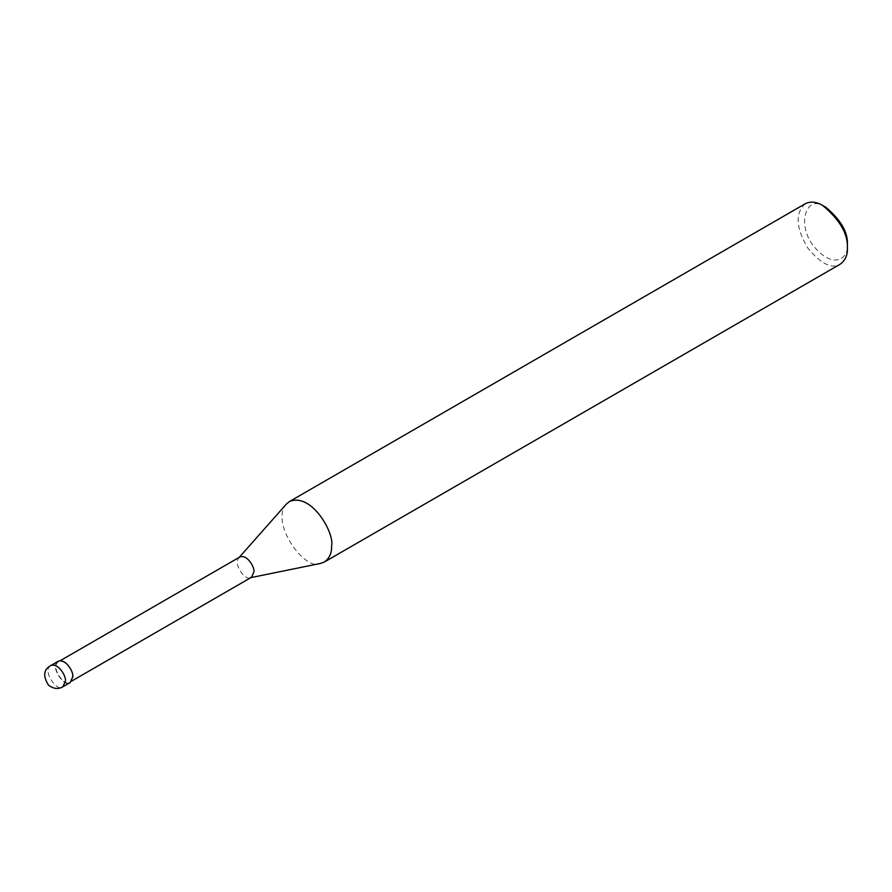 <?xml version="1.0" encoding="UTF-8"?>
<svg xmlns="http://www.w3.org/2000/svg" width="892" height="892" viewBox="0 0 892 892"><rect width="100%" height="100%" fill="white"/><g stroke="black" fill="none" stroke-linecap="round" stroke-linejoin="round"><path stroke-width="0.67" stroke-dasharray="4.46 3.34" d="M58.069 661.329C49.105 667.038 65.629 688.814 70.29 682.503M72.453 676.693C73.545 672.59 65.807 658.642 58.337 661.786C49.751 667.249 65.573 688.089 70.033 682.046L72.453 676.693M239.792 557.021L238.788 557.846C233.024 564.123 245.267 580.837 250.273 577.737L251.488 577.28M286.455 504.002C269.25 522.734 305.811 572.619 320.741 563.376M805.253 203.744C795.006 213.11 795.854 227.884 807.795 248.076C820.93 263.887 831.723 269.272 840.164 264.222M825.802 207.256C804.997 192.092 795.196 228.073 816.771 249.649C836.06 269.808 848.883 256.339 847.4 244.676M50.666 665.61C41.701 671.308 58.225 693.095 62.886 686.773M58.337 661.786L60.099 660.76M70.033 682.046L71.795 681.02M250.273 577.737L250.931 577.603"/><path stroke-width="1.34" d="M62.886 686.773L70.29 682.503L72.821 676.905C73.969 672.613 65.885 658.04 58.069 661.329L50.666 665.61C43.541 669.602 42.827 676.136 48.536 685.212C53.531 688.925 58.314 689.438 62.886 686.773L65.417 681.176C66.554 676.894 58.471 662.321 50.666 665.61M71.795 681.02L251.488 577.28L253.908 571.928C255 567.825 247.262 553.876 239.792 557.021L60.099 660.76M250.273 577.737L320.741 563.376L324.365 562.016C329.471 558.236 331.88 552.906 331.59 546.027C334.857 533.784 311.765 492.15 289.454 501.538L286.455 504.002L238.788 557.846M324.365 562.016L840.164 264.222C845.27 260.442 847.69 255.112 847.4 248.232C848.181 234.195 839.952 219.945 822.714 205.472C816.292 201.715 810.471 201.146 805.253 203.744L289.454 501.538M847.4 248.232L847.4 244.676C848.091 232.388 840.888 219.911 825.802 207.256L822.714 205.472"/></g></svg>
